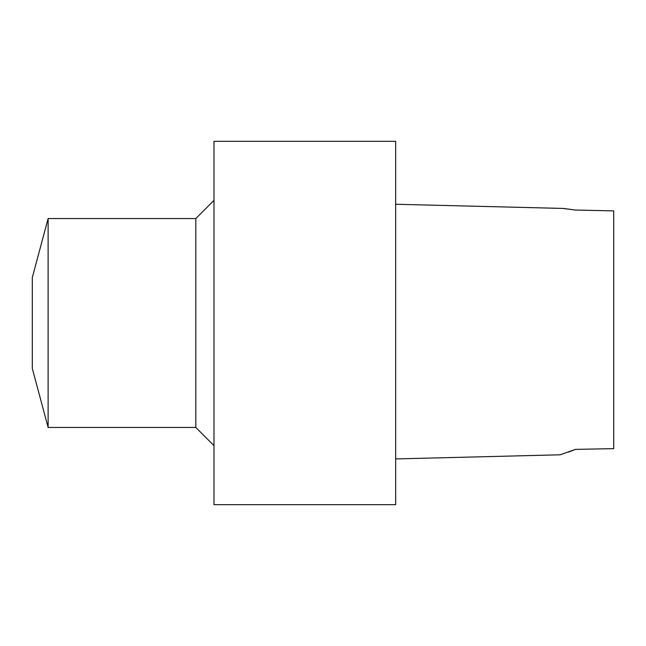 <?xml version="1.0" encoding="UTF-8"?>
<svg xmlns="http://www.w3.org/2000/svg" width="646" height="646" viewBox="0 0 646 646"><rect width="100%" height="100%" fill="white"/><g stroke="black" fill="none" stroke-linecap="round" stroke-linejoin="round"><path stroke-width="0.97" d="M560.114 454.8L395.675 458.926L560.114 454.8L575.538 449.374L568.375 452.152M613.7 448.647L575.546 449.382L613.7 448.647L613.7 210.903L575.546 210.047L563.264 208.44L395.675 204.265L563.296 208.432M562.827 208.432L575.546 210.039L613.7 210.903M395.675 504.688L395.675 141.312L213.988 141.312L213.988 504.688L395.675 504.688M213.988 445.635L195.819 427.466L195.819 218.534L213.988 200.365M195.819 427.466L48.119 427.466L48.119 218.534L195.819 218.534M48.119 427.466L32.3 368.422L32.3 277.578L48.119 218.534"/></g></svg>
